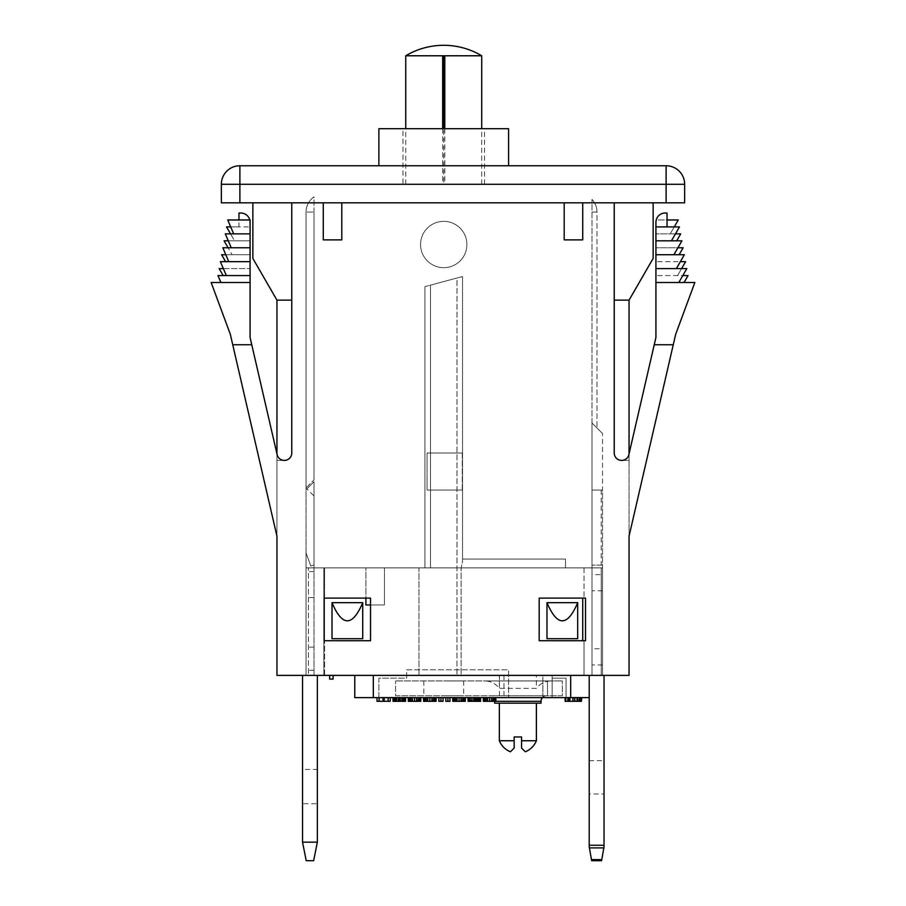 <?xml version="1.0" encoding="UTF-8"?>
<svg xmlns="http://www.w3.org/2000/svg" width="906" height="906" viewBox="0 0 906 906"><rect width="100%" height="100%" fill="white"/><g stroke="black" fill="none" stroke-linecap="round" stroke-linejoin="round"><path stroke-width="0.68" stroke-dasharray="4.53 3.4" d="M424.925 567.892L565.491 567.892L565.491 559.07L462.547 559.07L462.547 276.545L424.925 286.624L424.925 567.892L565.491 567.892L424.925 567.892L424.925 286.624L424.925 567.892L565.491 567.892L565.491 559.07L565.491 567.892L565.491 559.07L462.547 559.07L462.547 561.482L462.547 276.545L424.925 286.624L424.925 567.892M462.264 490.067L427.054 490.067L462.264 490.067L462.264 453L427.054 453L427.054 490.067L462.264 490.067L427.054 490.067L427.054 453L427.054 490.067L427.054 453L462.264 453L427.054 453L462.264 453L462.264 490.067M370.531 604.959L384.427 604.959L384.427 567.892L430.486 567.892L384.427 567.892L384.427 604.959L384.427 567.892L384.427 604.959L365.899 604.959L365.899 567.892L384.427 567.892L323.838 567.892L365.899 567.892L365.899 598.107M570.678 675.378L570.678 697.62L589.206 697.62L589.206 675.378L591.992 675.378L591.992 648.775L602.547 648.775L602.547 675.378L591.992 675.378L591.992 567.892L602.547 567.892L584.019 567.892L602.547 567.892L602.547 675.378L461.131 675.378L461.131 567.892L462.547 561.482L462.547 276.545L456.986 278.029L462.547 276.545L462.547 561.482L461.131 567.892L461.131 675.378L324.575 675.378L324.575 640.723L324.575 675.378L308.436 675.378L418.991 675.378L418.991 567.892L418.991 675.378L418.991 567.892L324.575 567.892L430.486 567.892L418.991 567.892L418.991 675.378L604.03 675.378L582.728 675.378L594.087 675.378L589.206 675.378L589.206 697.62L552.15 697.62L552.15 675.378L552.15 697.62L542.875 697.62L542.875 675.378L589.206 675.378L589.206 697.62L542.875 697.62L542.875 675.378L323.838 675.378L406.669 675.378L406.669 678.164L378.878 678.164L378.878 697.62L373.317 697.62L378.878 697.62L378.878 678.164L406.669 678.164L406.669 669.817L508.594 669.817L508.594 675.378L406.669 675.378L406.669 669.817L508.594 669.817L508.594 697.62L508.594 675.378L589.206 675.378L570.678 675.378L589.206 675.378L589.206 846.804L591.663 860.7L601.584 860.7L604.03 846.804L604.03 845.264L589.206 845.264M601.199 490.067L601.199 565.118L602.547 565.118L602.547 675.378L602.547 490.067L591.992 490.067L591.992 675.378L591.992 422.977L591.992 567.892L601.256 567.892L565.491 567.892L601.256 567.892L601.256 675.378L601.256 567.892L601.256 675.378L601.256 567.892L602.547 567.892L602.547 433.544L602.547 490.067L591.992 490.067L591.992 648.775M302.525 675.378L317.349 675.378L317.349 842.172L302.525 842.172L302.525 675.378L306.047 675.378L306.047 212.083L314.008 212.083L306.047 212.083A18.528 18.528 0 0 1 314.008 196.862C308.833 200.622 306.183 205.696 306.047 212.083A18.528 18.528 0 0 1 314.008 196.862L314.008 479.874L306.047 487.836L306.047 212.083C306.183 205.696 308.833 200.622 314.008 196.862L314.008 479.874L306.047 487.836L306.047 212.083L306.047 567.892L314.008 567.892L306.047 567.892L314.008 567.892L306.047 567.892L306.047 675.378L314.008 675.378L306.047 675.378L306.047 552.887L310.826 566.046L314.008 564.891L314.008 481.698L314.008 495.99L306.862 488.844L314.008 481.698L306.047 489.738A14.824 14.824 0 0 1 306.862 488.844M456.986 278.029L424.925 286.624L430.486 285.13L430.486 567.892L430.486 285.13L456.986 278.029L456.986 675.378L456.986 278.029M461.131 567.892L584.019 567.892L461.131 567.892M323.838 567.892L308.436 567.892L324.575 567.892L308.436 567.892L323.838 567.892L323.838 675.378L323.838 567.892M332.015 602.671L332.015 638.685L362.717 638.685L332.015 638.685L362.717 638.685L362.717 602.671C352.491 626.85 342.253 626.85 332.015 602.671L362.717 602.671M546.986 602.671L546.986 638.685L577.688 638.685L546.986 638.685L577.688 638.685L577.688 602.671C567.45 626.85 557.224 626.85 546.986 602.671L577.688 602.671M365.899 604.959L384.427 604.959L365.899 604.959L365.899 567.892L365.899 604.959M570.678 697.62L373.317 697.62L373.317 675.378M324.575 640.723L370.531 640.723L370.531 598.107L324.201 598.107L324.201 640.723L370.531 640.723L370.531 598.107L324.201 598.107L324.201 640.723L324.575 567.892L324.575 598.107L370.531 598.107L370.531 640.723L324.575 640.723M539.172 598.107L539.172 640.723L585.503 640.723L585.503 598.107L539.172 598.107L539.172 640.723L585.503 640.723L585.503 598.107L585.503 640.723L584.019 640.723L584.019 675.378L584.019 640.723L539.172 640.723L539.172 598.107L585.503 598.107L539.172 598.107M564.189 202.819L582.728 202.819L564.189 202.819L564.189 239.886L564.189 202.819L341.811 202.819L341.811 239.886L341.811 202.819L323.272 202.819L323.272 239.886L323.272 202.819L291.777 202.819L291.777 453A7.418 7.418 0 0 1 277.134 454.665A7.418 7.418 0 0 0 291.777 453L291.777 300.146L276.953 300.146L276.953 460.418L284.359 460.418A7.418 7.418 0 0 0 291.777 453L291.777 202.819L564.189 202.819L564.189 239.886L582.728 239.886L582.728 202.819L653.147 202.819L614.223 202.819L614.223 453A7.418 7.418 0 0 0 621.641 460.418L629.047 460.418L629.047 300.146L614.223 300.146L629.047 300.146L653.147 258.414L653.147 202.819M323.272 202.819L323.272 239.886L341.811 239.886L323.272 239.886L341.811 239.886L341.811 202.819M276.953 453.849L276.953 460.418L284.359 460.418A7.418 7.418 0 0 1 277.134 454.665L251.766 344.756L232.74 344.756L276.953 536.227L276.953 675.378L629.047 675.378L629.047 536.227L673.26 344.756L654.234 344.756L628.866 454.665A7.418 7.418 0 0 1 614.223 453A7.418 7.418 0 0 0 628.866 454.665A7.418 7.418 0 0 1 621.641 460.418L629.047 460.418L629.047 536.227L675.65 334.393L694.845 282.502L678.809 282.502L686.827 268.606L676.352 268.606L684.381 254.711L673.905 254.711L681.924 240.815L671.448 240.815L679.477 226.908L667.043 226.908L667.043 213.012L665.185 213.012A9.264 9.264 0 0 0 655.921 222.276A9.264 9.264 0 0 1 665.185 213.012A9.264 9.264 0 0 0 656.216 219.965L667.043 219.965L667.043 213.012L665.185 213.012M582.728 202.819L582.728 239.886L564.189 239.886L582.728 239.886L582.728 202.819L614.223 202.819M420.565 244.518A23.16 23.16 0 0 1 443.736 221.347A23.16 23.16 0 0 1 466.896 244.518A23.16 23.16 0 0 1 443.736 267.678A23.16 23.16 0 0 1 420.565 244.518A23.16 23.16 0 0 1 443.736 221.347A23.16 23.16 0 0 1 466.896 244.518A23.16 23.16 0 0 1 443.736 267.678A23.16 23.16 0 0 1 420.565 244.518M221.347 184.292L221.347 202.819L684.653 202.819L684.653 184.292A18.528 18.528 0 0 0 666.114 165.753L239.886 165.753A18.528 18.528 0 0 0 221.347 184.292L239.886 184.292L239.886 165.753M291.777 202.819L291.777 300.146L276.953 300.146L291.777 300.146M251.766 344.756L277.134 454.665L250.079 337.451L250.079 219.965L227.746 219.965L233.669 233.861L250.079 233.861M220.905 282.502L250.079 282.502L220.905 282.502L217.95 275.56L226.319 275.56L220.396 261.664L228.765 261.664L222.842 247.757L231.223 247.757L225.3 233.861L233.669 233.861M250.079 275.56L226.319 275.56M250.079 261.664L228.765 261.664M250.079 247.757L231.223 247.757M230.713 226.908L238.958 226.908L238.958 213.012L240.815 213.012A9.264 9.264 0 0 1 250.079 222.276L250.079 337.451L250.079 222.276A9.264 9.264 0 0 0 240.815 213.012A9.264 9.264 0 0 1 250.079 222.276A9.264 9.264 0 0 0 249.784 219.965M228.255 240.815L234.552 240.815L226.523 226.908L250.079 226.908L238.958 226.908L238.958 213.012L238.958 219.965M250.079 282.502L211.155 282.502L230.351 334.393L211.155 282.502L230.351 334.393L276.953 536.227L276.953 460.418L276.953 536.227L232.74 344.756M674.245 226.908L670.225 233.861L678.254 219.965L655.921 219.965L655.921 337.451L655.921 222.276L655.921 337.451L628.866 454.665L654.234 344.756M284.359 460.418L276.953 460.418L284.359 460.418M223.352 268.606L250.079 268.606L219.173 268.606L223.182 275.56M225.809 254.711L250.079 254.711L221.619 254.711L225.628 261.664M230.532 233.861L234.552 240.815L250.079 240.815L224.076 240.815L232.095 254.711L228.086 247.757M676.691 240.815L680.7 233.861L655.921 233.861L675.468 233.861M679.138 254.711L683.158 247.757L655.921 247.757L677.915 247.757M681.595 268.606L677.575 275.56L685.604 261.664L655.921 261.664L680.372 261.664M629.047 453.849L629.047 460.418L621.641 460.418L629.047 460.418L629.047 536.227L675.65 334.393L694.845 282.502L684.041 282.502L688.05 275.56L655.921 275.56L682.818 275.56M252.853 202.819L252.853 258.414L276.953 300.146M629.047 300.146L614.223 300.146M673.26 344.756L675.65 334.393L694.845 282.502L655.921 282.502L678.809 282.502M655.921 226.908L667.043 226.908M655.921 240.815L671.448 240.815M655.921 254.711L673.905 254.711M655.921 268.606L676.352 268.606M655.921 282.502L684.041 282.502M655.921 222.276A9.264 9.264 0 0 1 656.216 219.965M667.043 213.012L667.043 219.965M329.625 675.378L333.102 675.378L329.625 675.378L329.625 679.092L333.102 679.092L333.102 675.378M314.008 495.99L314.008 675.378L314.008 564.891L310.826 566.046L306.047 552.887L306.047 489.738L306.047 675.378L317.349 675.378L308.436 675.378L308.436 567.892L308.436 675.378L317.349 675.378M536.397 675.378L499.331 675.378L536.397 675.378L536.397 688.356L499.331 688.356L499.331 675.378M589.206 697.62L589.206 675.378M589.206 793.984L589.206 760.632L589.206 793.984L604.03 793.984L604.03 760.632L604.03 793.984M589.206 760.632L604.03 760.632M604.03 675.378L604.03 845.264M591.992 212.083L591.992 422.977L602.547 433.544L591.992 422.977L596.997 427.983L591.992 422.977L591.992 199.422L591.992 212.083L596.997 212.083L596.997 427.983L596.997 212.083L591.992 212.083M601.199 565.118L591.992 565.118L602.547 565.118L602.547 574.642L591.992 574.642M602.547 648.775L602.547 574.642M602.547 590.803L591.992 590.803M602.547 664.925L591.992 664.925M591.992 199.422A18.528 18.528 0 0 1 596.997 212.083A18.528 18.528 0 0 0 591.992 199.422A18.528 18.528 0 0 1 596.997 212.083M314.008 212.083L314.008 567.892L314.008 212.083M314.008 571.607L306.047 571.607M314.008 597.552L306.047 597.552M314.008 647.133L306.047 647.133M314.008 670.281L306.047 670.281M302.525 769.432L302.525 803.713L302.525 769.432L317.349 769.432L317.349 803.713L302.525 803.713M317.349 803.713L317.349 769.432M317.349 842.172L313.646 860.7L306.228 860.7L302.525 842.172M410.033 697.62L419.059 697.62L410.033 697.62L410.033 701.323L410.033 697.62M425.322 697.62L434.348 697.62L425.322 697.62L425.322 701.323L425.322 697.62M454.506 697.62L463.544 697.62L454.506 697.62L454.506 701.323L454.506 697.62M478.481 697.62L468.062 697.62L479.874 697.62L475.356 697.62L479.874 697.62L478.481 697.62L478.481 701.323L479.874 701.323L477.088 701.323L478.832 701.323L477.79 701.323L478.481 701.323L478.481 697.62M485.084 697.62L494.121 697.62L485.084 697.62L485.084 701.323L485.084 697.62M354.778 675.378L354.778 697.62L373.317 697.62M581.335 697.62L581.799 701.323L565.582 701.323L581.335 701.323M578.085 697.62L579.013 697.62L578.085 697.62L578.085 701.323L579.013 701.323L578.085 701.323L578.085 697.62M390.226 697.62L377.021 697.62L390.226 697.62M404.472 697.62L393 697.62L404.472 697.62L404.472 701.323L402.038 701.323L404.472 701.323L404.472 697.62M408.289 697.62L420.803 697.62L408.289 697.62L408.289 701.323L420.803 701.323L420.803 697.62M423.578 697.62L436.092 697.62L423.578 697.62L423.578 701.323L436.092 701.323L436.092 697.62M443.034 697.62L438.866 697.62L443.034 697.62L443.034 701.323L438.866 701.323L438.866 697.62M449.988 697.62L445.82 697.62L449.988 697.62L449.988 701.323L445.82 701.323L445.82 697.62M452.774 697.62L465.276 697.62L452.774 697.62L452.774 701.323L465.276 701.323L465.276 697.62M468.062 697.62L468.062 701.323L479.874 701.323L479.874 697.62L480.565 697.62L479.874 697.62L479.874 701.323L480.565 701.323L480.565 697.62M483.351 697.62L495.854 697.62L483.351 697.62L483.351 701.323L494.699 701.323A5.561 5.561 0 0 0 489.138 695.763L546.59 695.763L489.138 695.763M565.118 697.62L565.118 701.323L581.799 701.323L581.799 697.62M579.013 697.62L579.013 701.323L579.013 697.62M576.703 697.62L576.703 701.323M574.381 697.62L574.381 701.323M572.535 697.62L572.535 701.323M570.214 697.62L570.214 701.323M568.821 697.62L568.821 701.323L568.821 697.62M567.892 697.62L567.892 701.323M580.406 697.62L580.406 701.323M377.021 701.323L382.581 701.323L382.581 697.62L382.581 701.323L384.665 701.323L384.665 697.62L384.665 701.323L390.226 701.323M400.645 701.323L396.477 701.323L400.645 701.323L400.645 697.62M393 701.323L405.514 701.323L405.514 697.62M411.766 701.323L410.373 701.323L412.808 701.323L411.766 701.323L411.766 697.62L411.766 701.323M414.552 701.323L412.808 701.323L416.284 701.323L414.552 701.323L414.552 697.62M417.326 701.323L418.719 701.323L417.326 701.323L417.326 697.62L417.326 701.323M419.059 701.323L419.059 697.62L419.059 701.323M427.054 701.323L425.661 701.323L428.096 701.323L427.054 701.323L427.054 697.62L427.054 701.323M429.84 701.323L428.096 701.323L431.573 701.323L429.84 701.323L429.84 697.62M432.615 701.323L434.008 701.323L432.615 701.323L432.615 697.62L432.615 701.323M434.348 701.323L434.348 697.62L434.348 701.323M456.239 701.323L454.857 701.323L457.281 701.323L456.239 701.323L456.239 697.62L456.239 701.323M459.025 701.323L457.281 701.323L460.758 701.323L459.025 701.323L459.025 697.62M461.8 701.323L463.193 701.323L461.8 701.323L461.8 697.62L461.8 701.323M463.544 701.323L463.544 697.62L463.544 701.323M475.356 701.323L469.795 701.323L475.356 701.323L475.356 697.62M476.749 701.323L475.707 701.323L476.749 701.323L476.749 697.62L476.749 701.323M473.272 701.323L475.707 701.323L472.23 701.323L473.272 701.323L473.272 697.62M471.188 701.323L472.23 701.323L470.486 701.323L471.188 701.323L471.188 697.62M470.146 701.323L470.146 697.62L470.146 701.323M486.816 701.323L485.435 701.323L487.858 701.323L486.816 701.323L486.816 697.62L486.816 701.323M489.602 701.323L487.858 701.323L491.335 701.323L489.602 701.323L489.602 697.62M492.377 701.323L493.77 701.323L492.377 701.323L492.377 697.62L492.377 701.323M494.121 701.323L494.121 697.62L494.121 701.323M405.163 697.62L405.163 701.323M403.43 697.62L403.43 701.323L403.43 697.62M402.038 697.62L402.038 701.323L402.038 697.62M397.87 697.62L397.87 701.323M396.477 697.62L396.477 701.323L396.477 697.62M395.084 697.62L395.084 701.323M394.042 697.62L394.042 701.323M393.351 697.62L393.351 701.323M394.744 697.62L394.744 701.323M395.786 697.62L395.786 701.323L395.786 697.62M398.221 697.62L398.221 701.323M400.305 697.62L400.305 701.323M402.728 697.62L402.728 701.323L402.728 697.62M403.77 697.62L403.77 701.323L403.77 697.62M403.079 697.62L403.079 701.323M399.954 697.62L399.954 701.323M398.561 697.62L398.561 701.323M401.686 697.62L401.686 701.323M396.828 697.62L396.828 701.323M404.812 697.62L404.812 701.323M404.121 697.62L404.121 701.323M420.452 697.62L420.452 701.323M420.101 697.62L420.101 701.323M419.41 697.62L419.41 701.323M418.368 697.62L418.368 701.323M416.635 697.62L416.635 701.323M412.457 697.62L412.457 701.323M410.724 697.62L410.724 701.323M409.682 697.62L409.682 701.323M408.991 697.62L408.991 701.323M408.64 697.62L408.64 701.323M410.373 697.62L410.373 701.323L410.373 697.62M412.808 697.62L412.808 701.323L412.808 697.62M416.284 697.62L416.284 701.323L416.284 697.62M418.719 697.62L418.719 701.323L418.719 697.62M435.741 697.62L435.741 701.323M435.39 697.62L435.39 701.323M434.699 697.62L434.699 701.323M433.657 697.62L433.657 701.323M431.924 697.62L431.924 701.323M427.745 697.62L427.745 701.323M426.013 697.62L426.013 701.323M424.971 697.62L424.971 701.323M424.28 697.62L424.28 701.323M423.929 697.62L423.929 701.323M425.661 697.62L425.661 701.323L425.661 697.62M428.096 697.62L428.096 701.323L428.096 697.62M431.573 697.62L431.573 701.323L431.573 697.62M434.008 697.62L434.008 701.323L434.008 697.62M440.95 697.62L440.95 701.323L440.95 697.62M447.904 697.62L447.904 701.323L447.904 697.62M464.925 697.62L464.925 701.323M464.585 697.62L464.585 701.323M463.883 697.62L463.883 701.323M462.841 697.62L462.841 701.323M461.109 697.62L461.109 701.323M456.941 697.62L456.941 701.323M455.197 697.62L455.197 701.323M454.155 697.62L454.155 701.323M453.464 697.62L453.464 701.323M453.113 697.62L453.113 701.323M454.857 697.62L454.857 701.323L454.857 697.62M457.281 697.62L457.281 701.323L457.281 697.62M460.758 697.62L460.758 701.323L460.758 697.62M463.193 697.62L463.193 701.323L463.193 697.62M478.832 697.62L478.832 701.323L478.832 697.62M477.088 697.62L477.088 701.323L477.088 697.62M473.612 697.62L473.612 701.323L473.612 697.62M471.879 697.62L471.879 701.323L471.879 697.62M469.104 697.62L469.104 701.323M468.402 697.62L468.402 701.323M478.13 697.62L478.13 701.323M477.439 697.62L477.439 701.323M476.397 697.62L476.397 701.323M472.23 697.62L472.23 701.323M470.486 697.62L470.486 701.323M469.795 697.62L469.795 701.323L469.795 697.62M477.79 697.62L477.79 701.323L477.79 697.62M475.707 697.62L475.707 701.323L475.707 697.62M495.854 697.62L495.854 701.323M495.503 697.62L495.503 701.323M495.163 697.62L495.163 701.323M494.461 697.62L494.461 701.323M493.419 697.62L493.419 701.323M491.686 697.62L491.686 701.323M487.519 697.62L487.519 701.323M485.775 697.62L485.775 701.323M484.733 697.62L484.733 701.323M484.042 697.62L484.042 701.323M483.691 697.62L483.691 701.323M485.435 697.62L485.435 701.323L485.435 697.62M487.858 697.62L487.858 701.323L487.858 697.62M491.335 697.62L491.335 701.323L491.335 697.62M493.77 697.62L493.77 701.323L493.77 697.62M552.15 678.164L566.046 678.164L552.15 678.164L552.15 697.62L552.15 678.164L566.046 678.164L566.046 697.62L566.046 678.164L566.046 697.62L566.046 678.164L552.15 678.164M499.444 675.378L499.444 697.62M536.397 703.181L499.331 703.181L536.397 703.181M541.029 703.181L494.699 703.181M542.445 697.62A5.561 5.561 0 0 1 546.59 695.763M562.343 695.763L547.507 695.763L547.507 680.938L395.548 680.938L562.343 680.938L547.507 680.938L547.507 695.763L547.507 680.938L547.507 695.763L562.343 695.763L562.343 680.938L562.343 695.763M395.548 695.763L547.507 695.763L395.548 695.763L395.548 680.938L395.548 695.763M443.736 695.763L463.657 695.763L443.736 695.763M443.736 680.938L463.657 680.938L443.736 680.938M551.222 680.938L484.506 680.938L551.222 680.938A18.528 18.528 90 0 0 536.397 688.356L499.331 688.356A18.528 18.528 -90 0 0 484.506 680.938M536.397 740.757L521.573 740.757L521.573 736.963L514.155 736.963L514.155 740.757L499.331 740.757M521.573 748.084L521.573 740.757M514.155 740.757L514.155 748.084L510.452 751.787M239.886 202.819L239.886 184.292L666.114 184.292L666.114 165.753M378.878 165.753L508.594 165.753L378.878 165.753M508.594 128.697L378.878 128.697M484.506 128.697L402.966 128.697L484.506 128.697L484.506 184.292L402.966 184.292L402.966 128.697M402.966 184.292L484.506 184.292M442.66 128.697L442.66 184.292L481.72 184.292L443.736 184.292L443.736 128.697M442.66 184.292L443.736 184.292M481.72 184.292L481.72 128.697M405.741 184.292L405.741 128.697M444.812 56.421L442.66 56.421M444.812 128.697L444.812 184.292M481.72 55.776L405.741 55.776M582.728 640.723L582.728 598.107M584.019 567.892L584.019 598.107L584.019 567.892M603.838 847.891L589.398 847.891M591.471 859.613L601.777 859.613M503.963 675.378L503.963 697.62M541.029 701.323L494.699 701.323M684.653 184.292L666.114 184.292L666.114 202.819M423.815 680.938L423.815 695.763M463.657 680.938L463.657 695.763"/><path stroke-width="1.36" d="M365.899 598.107L365.899 604.959L370.531 604.959M373.317 675.378L373.317 697.62L570.678 697.62L570.678 675.378M332.015 602.671L332.015 638.685L362.717 638.685L362.717 602.671L332.015 602.671C342.253 626.85 352.491 626.85 362.717 602.671M546.986 602.671L546.986 638.685L577.688 638.685L577.688 602.671L546.986 602.671C557.224 626.85 567.45 626.85 577.688 602.671M324.201 640.723L370.531 640.723L370.531 598.107L324.201 598.107L324.201 640.723M564.189 202.819L564.189 239.886L582.728 239.886L582.728 202.819M666.114 165.753A18.528 18.528 0 0 1 684.653 184.292L684.653 202.819L666.114 202.819L666.114 165.753L239.886 165.753L239.886 202.819L221.347 202.819L221.347 184.292A18.528 18.528 0 0 1 239.886 165.753M239.886 202.819L666.114 202.819M323.272 202.819L323.272 239.886L341.811 239.886L341.811 202.819M654.234 344.756L673.26 344.756L675.65 334.393L694.845 282.502L655.921 282.502L655.921 337.451L628.866 454.665A7.418 7.418 0 0 1 614.223 453L614.223 202.819M291.777 202.819L291.777 453A7.418 7.418 0 0 1 277.134 454.665L251.766 344.756L232.74 344.756L276.953 536.227L276.953 675.378L629.047 675.378L629.047 536.227L673.26 344.756M539.172 598.107L539.172 640.723L585.503 640.723L585.503 598.107L539.172 598.107M232.74 344.756L230.351 334.393L211.155 282.502L250.079 282.502L250.079 337.451L251.766 344.756M220.905 282.502L217.95 275.56L250.079 275.56L250.079 261.664L220.396 261.664L226.319 275.56M250.079 282.502L250.079 275.56M228.765 261.664L222.842 247.757L250.079 247.757L250.079 233.861L225.3 233.861L231.223 247.757M250.079 261.664L250.079 247.757M233.669 233.861L227.746 219.965L250.079 219.965L250.079 233.861M249.784 219.965A9.264 9.264 0 0 0 240.815 213.012L238.958 213.012L238.958 219.965M291.777 300.146L276.953 300.146L276.953 453.849M223.182 275.56L219.173 268.606L223.352 268.606M225.628 261.664L221.619 254.711L225.809 254.711M228.086 247.757L224.076 240.815L228.255 240.815M230.532 233.861L226.523 226.908L230.713 226.908M665.185 213.012L667.043 213.012L665.185 213.012A9.264 9.264 0 0 0 655.921 222.276L655.921 282.502M667.043 219.965L678.254 219.965L674.245 226.908M675.468 233.861L680.7 233.861L676.691 240.815M677.915 247.757L683.158 247.757L679.138 254.711M680.372 261.664L685.604 261.664L681.595 268.606M682.818 275.56L688.05 275.56L684.041 282.502M629.047 453.849L629.047 300.146L614.223 300.146M252.853 202.819L252.853 258.414L276.953 300.146M629.047 300.146L653.147 258.414L653.147 202.819M667.043 213.012L667.043 226.908M671.448 240.815L679.477 226.908L655.921 226.908M673.905 254.711L681.924 240.815L655.921 240.815M676.352 268.606L684.381 254.711L655.921 254.711M678.809 282.502L686.827 268.606L655.921 268.606M655.921 222.276L656.216 219.965M329.625 675.378L329.625 679.092L333.102 679.092L333.102 675.378M604.03 675.378L604.03 846.804L601.584 860.7L591.663 860.7L589.206 846.804L589.206 675.378M317.349 675.378L317.349 842.172L302.525 842.172L302.525 675.378M317.349 842.172L313.646 860.7L306.228 860.7L302.525 842.172M373.317 697.62L354.778 697.62L354.778 675.378M589.206 697.62L570.678 697.62M565.118 697.62L565.118 701.323L565.582 697.62M566.046 697.62L565.582 701.323M567.892 697.62L567.892 701.323L566.046 701.323M569.749 697.62L569.749 701.323L567.892 701.323M572.988 697.62L572.988 701.323L569.749 701.323M574.846 697.62L574.846 701.323L572.988 701.323M577.632 697.62L577.632 701.323L574.846 701.323M579.478 697.62L579.478 701.323L577.632 701.323M581.335 697.62L581.335 701.323L579.478 701.323M581.799 697.62L581.335 701.323M390.226 697.62L390.226 701.323L377.021 701.323L377.021 697.62M388.142 697.62L388.142 701.323M379.104 697.62L379.104 701.323M383.623 697.62L383.623 701.323M405.514 697.62L405.514 701.323L393 701.323L393 697.62M420.803 697.62L420.803 701.323L408.289 701.323L408.289 697.62M436.092 697.62L436.092 701.323L423.578 701.323L423.578 697.62M443.034 697.62L443.034 701.323L438.866 701.323L438.866 697.62M449.988 697.62L449.988 701.323L445.82 701.323L445.82 697.62M465.276 697.62L465.276 701.323L452.774 701.323L452.774 697.62M480.565 697.62L480.565 701.323L468.062 701.323L468.062 697.62M495.854 697.62L495.854 701.323L483.351 701.323L483.351 697.62M393.351 697.62L393.351 701.323M393.702 697.62L393.702 701.323M395.084 697.62L395.084 701.323M396.477 697.62L396.477 701.323M398.912 697.62L398.912 701.323M399.603 697.62L399.603 701.323M402.038 697.62L402.038 701.323M403.43 697.62L403.43 701.323M404.812 697.62L404.812 701.323M405.163 697.62L405.163 701.323M408.64 697.62L408.64 701.323M408.991 697.62L408.991 701.323M409.682 697.62L409.682 701.323M410.724 697.62L410.724 701.323M412.457 697.62L412.457 701.323M414.552 697.62L414.552 701.323M416.635 697.62L416.635 701.323M418.368 697.62L418.368 701.323M419.41 697.62L419.41 701.323M420.101 697.62L420.101 701.323M420.452 697.62L420.452 701.323M423.929 697.62L423.929 701.323M424.28 697.62L424.28 701.323M424.971 697.62L424.971 701.323M426.013 697.62L426.013 701.323M427.745 697.62L427.745 701.323M429.84 697.62L429.84 701.323M431.924 697.62L431.924 701.323M433.657 697.62L433.657 701.323M434.699 697.62L434.699 701.323M435.39 697.62L435.39 701.323M435.741 697.62L435.741 701.323M440.95 697.62L440.95 701.323M447.904 697.62L447.904 701.323M453.113 697.62L453.113 701.323M453.464 697.62L453.464 701.323M454.155 697.62L454.155 701.323M455.197 697.62L455.197 701.323M456.941 697.62L456.941 701.323M459.025 697.62L459.025 701.323M461.109 697.62L461.109 701.323M462.841 697.62L462.841 701.323M463.883 697.62L463.883 701.323M464.585 697.62L464.585 701.323M464.925 697.62L464.925 701.323M468.402 697.62L468.402 701.323M469.104 697.62L469.104 701.323M470.146 697.62L470.146 701.323M471.879 697.62L471.879 701.323M473.612 697.62L473.612 701.323M475.004 697.62L475.004 701.323M476.749 697.62L476.749 701.323M478.481 697.62L478.481 701.323M479.523 697.62L479.523 701.323M479.874 697.62L479.874 701.323M483.691 697.62L483.691 701.323M484.042 697.62L484.042 701.323M484.733 697.62L484.733 701.323M485.775 697.62L485.775 701.323M487.519 697.62L487.519 701.323M489.602 697.62L489.602 701.323M491.686 697.62L491.686 701.323M493.419 697.62L493.419 701.323M494.461 697.62L494.461 701.323M495.163 697.62L495.163 701.323M495.503 697.62L495.503 701.323M521.573 740.757L521.573 748.084L525.276 751.787A20.011 20.011 0 0 0 536.397 740.757L521.573 740.757L521.573 736.963L514.155 736.963L514.155 740.757L499.331 740.757L499.331 703.181M536.397 740.757L536.397 703.181M542.445 697.62A5.561 5.561 0 0 0 541.029 701.323L541.029 703.181L494.699 703.181L494.699 701.323M525.276 751.787L521.573 748.084M499.331 740.757A20.011 20.011 0 0 0 510.452 751.787L514.155 748.084L514.155 740.757M508.594 165.753L508.594 128.697L378.878 128.697L378.878 165.753M481.72 128.697L481.72 55.776L405.741 55.776A74.122 74.122 0 0 1 481.72 55.776M405.741 128.697L405.741 55.776M443.736 128.697L443.736 56.421L442.66 56.421L442.66 128.697M443.736 56.421L444.812 56.421L444.812 128.697M582.728 598.107L582.728 640.723M589.206 845.264L604.03 845.264M589.398 847.891L603.838 847.891M601.777 859.613L591.471 859.613M541.029 701.323L495.854 701.323M684.653 184.292L221.347 184.292"/></g></svg>
